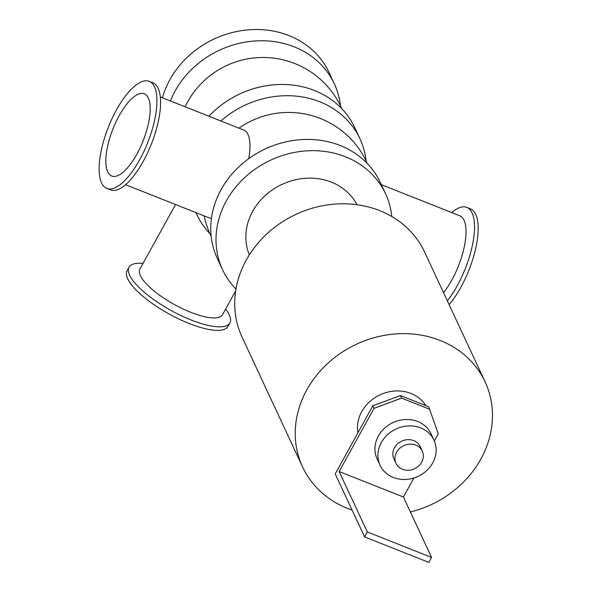 <?xml version="1.0" encoding="UTF-8"?>
<svg xmlns="http://www.w3.org/2000/svg" width="592" height="592" viewBox="0 0 592 592"><rect width="100%" height="100%" fill="white"/><g stroke="black" fill="none" stroke-linecap="round" stroke-linejoin="round"><path stroke-width="0.89" d="M235.971 289.088A89.917 79.017 -25 0 1 222.57 269.723L217.323 258.475A89.917 79.017 -25 0 1 221.082 189.647A89.917 79.017 -25 0 1 303.252 139.52A89.917 79.017 -25 0 1 380.33 182.514L385.57 193.762A89.917 79.017 -25 0 1 391.778 216.487M222.57 269.723A89.917 79.017 -25 0 1 226.329 200.895A89.917 79.017 -25 0 1 308.491 150.768A89.917 79.017 -25 0 1 385.57 193.762M357.006 204.721A59.452 52.244 155 0 0 331.431 182.173A59.452 52.244 155 0 0 265.904 194.923A59.452 52.244 155 0 0 249.328 254.9M208.924 116.239A89.917 79.017 -25 0 1 354.719 127.554L359.958 138.802A89.917 79.017 -25 0 1 366.093 160.795M220.868 120.975A89.917 79.017 -25 0 1 359.958 138.802M209.849 233.603A89.917 79.017 -25 0 1 196.958 214.763A89.917 79.017 -25 0 1 196.011 212.646M170.4 100.951A89.917 79.017 -25 0 1 175.106 90.976A89.917 79.017 -25 0 1 257.268 40.848A89.917 79.017 -25 0 1 334.347 83.842A89.917 79.017 -25 0 1 340.481 105.835M162.43 97.791A89.917 79.017 -25 0 1 169.867 79.728A89.917 79.017 -25 0 1 252.029 29.6A89.917 79.017 -25 0 1 329.108 72.594L334.347 83.842M352.062 510.045A100.692 88.489 -25 0 1 347.504 508.38A100.692 88.489 -25 0 1 302.586 466.947L242.076 337.107A100.692 88.489 -25 0 1 295.97 214.371A100.692 88.489 -25 0 1 424.612 252.044L485.122 381.892A100.692 88.489 -25 0 1 410.382 511.984M302.586 466.947A100.692 88.489 -25 0 1 356.48 344.211A100.692 88.489 -25 0 1 485.122 381.892M143.02 263.433A57.594 17.553 28.9 0 0 129.049 267.214A57.594 17.553 28.9 0 0 170.984 310.415A57.594 17.553 28.9 0 0 229.888 322.884A57.594 17.553 28.9 0 0 225.641 309.046M129.049 267.214L127.102 270.751A57.594 17.553 28.9 0 0 169.038 313.952A57.594 17.553 28.9 0 0 227.942 326.414L229.888 322.884M175.543 204.529L139.904 269.086A47.19 14.386 28.9 0 0 174.263 304.48A47.19 14.386 28.9 0 0 222.525 314.7L235.683 290.857M149.265 81.37L152.921 82.828A57.594 21.142 111.6 0 1 151.337 144.152A57.594 21.142 111.6 0 1 110.445 189.884L106.782 188.434A57.594 21.142 111.6 0 1 116.417 109.994A57.594 21.142 111.6 0 1 149.265 81.37A57.594 21.142 111.6 0 1 147.674 142.702A57.594 21.142 111.6 0 1 106.782 188.434M451.74 212.587A57.594 21.142 111.6 0 1 466.844 207.392A57.594 21.142 111.6 0 1 472.453 245.044A57.594 21.142 111.6 0 1 447.36 300.854M443.534 292.64A47.19 17.323 -68.4 0 0 464.283 246.827A47.19 17.323 -68.4 0 0 459.732 215.762L381.322 184.645M466.844 207.392L470.507 208.843A57.594 21.142 111.6 0 1 475.746 248.211A57.594 21.142 111.6 0 1 449.113 304.621M119.11 115.78A44.215 16.236 111.6 0 1 144.33 93.802A44.215 16.236 111.6 0 1 143.109 140.889A44.215 16.236 111.6 0 1 111.71 176.002A44.215 16.236 111.6 0 1 119.11 115.78M160.351 96.962L243.675 130.025A47.19 17.323 111.6 0 1 248.699 158.715M211.462 218.211A47.19 17.323 111.6 0 1 208.865 217.752L125.548 184.689M374.048 408.325L401.613 398.113L400.414 395.545L372.849 405.757L374.048 408.325L339.157 471.528L403.411 497.021L413.912 477.996M400.414 395.545L428.682 406.763L438.295 433.818L434.343 440.981M339.157 471.528L367.314 531.949L364.583 536.907L335.227 473.911L372.849 405.757M401.613 398.113L429.881 409.331M364.583 536.907L428.83 562.4L431.561 557.442L403.411 497.021M367.314 531.949L431.561 557.442M402.464 469.286A14.489 12.735 -25 0 1 395.996 463.321A14.489 12.735 -25 0 1 403.751 445.658A14.489 12.735 -25 0 1 422.266 451.082A14.489 12.735 -25 0 1 418.648 465.978A14.489 12.735 -25 0 1 402.464 469.286M395.996 463.321L393.902 458.822A14.489 12.735 -25 0 1 401.657 441.158A14.489 12.735 -25 0 1 420.172 446.583L422.266 451.082M393.354 477.485A29.726 26.122 -25 0 1 380.094 465.26A29.726 26.122 -25 0 1 396.004 429.022A29.726 26.122 -25 0 1 433.973 440.145A29.726 26.122 -25 0 1 426.558 470.714A29.726 26.122 -25 0 1 393.354 477.485M380.094 465.26L377.097 458.83A29.726 26.122 -25 0 1 393.007 422.599A29.726 26.122 -25 0 1 430.983 433.721L433.973 440.145M357.901 432.841A37.155 32.656 -25 0 1 382.21 393.895A37.155 32.656 -25 0 1 425.855 405.638M196.958 214.763L195.959 212.632M341.821 108.713A86.203 86.203 0 0 0 185.118 106.797M367.432 163.673A86.203 86.203 0 0 0 238.99 128.168M204.188 215.895A86.203 86.203 0 0 0 211.189 236.482"/></g></svg>
